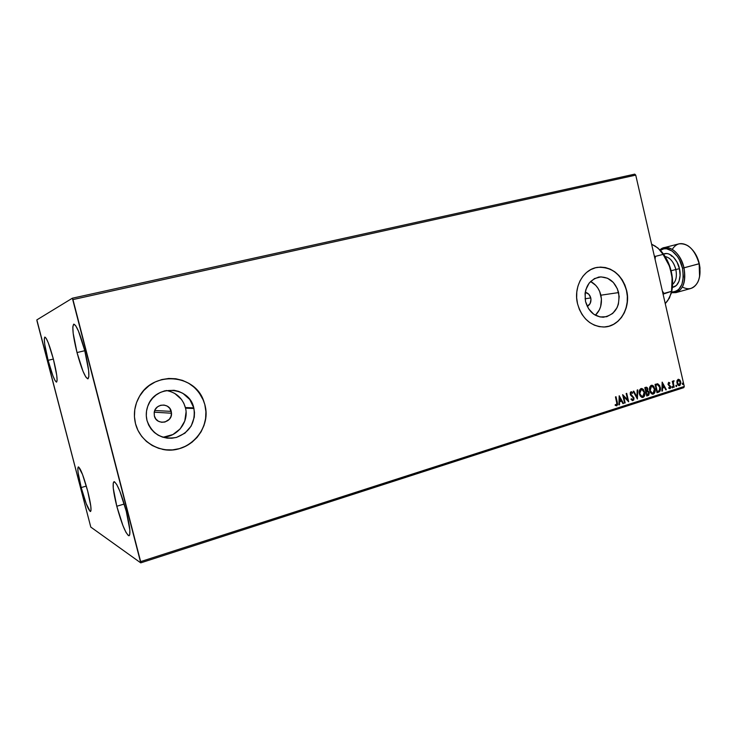 <?xml version="1.0" encoding="UTF-8"?>
<svg xmlns="http://www.w3.org/2000/svg" width="737" height="737" viewBox="0 0 737 737"><rect width="100%" height="100%" fill="white"/><g stroke="black" fill="none" stroke-linecap="round" stroke-linejoin="round"><path stroke-width="1.11" d="M171.242 411.384L171.5 413.227C172.301 423.158 156.419 425.756 154.355 415.944L154.18 412.554L155.323 409.339L157.607 406.778L160.684 405.276L164.075 405.055L167.271 406.133L169.786 408.353L171.491 413.052L171.002 416.405L169.28 419.344L164.959 422.034L161.569 422.273L158.363 421.214L155.82 418.985L154.355 415.944L154.245 412.195C155.516 403.268 169.482 402.669 171.242 411.384L154.742 410.5L171.242 411.384M590.77 297.941C591.406 301.857 590.236 304.667 587.242 306.38L590.18 303.441L590.973 299.351L590.77 297.941L585.067 298.771L590.77 297.941L588.835 294.266L585.233 292.322C588.034 292.893 589.876 294.772 590.77 297.941M162.407 437.087C177.073 437.354 189.114 422.108 185.531 408.169L185.383 407.561L193.776 407.865L193.932 408.491C195.655 422.679 189.75 432.343 176.207 437.483C161.845 439.786 152.117 434.148 147.013 420.56L146.304 415.852L146.525 411.089L147.686 406.446L149.731 402.107L152.568 398.238L156.106 395.004L160.187 392.508L164.655 390.859L174.052 390.278L178.621 391.365L182.868 393.328L189.787 399.5L193.776 407.865L194.485 412.49L194.273 417.179L191.187 426.041L184.969 433.144L176.53 437.4L171.859 438.229L167.124 438.137L162.518 437.115L158.197 435.208L154.346 432.481L151.122 429.035L148.644 425.009L147.013 420.56C145.769 415.502 146.092 410.527 147.99 405.636C155.507 384.051 189.464 386.124 193.776 407.865L185.383 407.561C182.49 398.035 176.106 392.342 166.23 390.499M595.395 315.261C600.618 309.982 602.451 303.303 600.876 295.205L618.61 292.58C620.278 306.675 615.211 314.883 603.391 317.223C594.51 316.818 588.559 311.594 585.547 301.553L585.049 293.621L585.804 289.788L589.149 283.1L594.464 278.568L600.931 276.872L607.555 278.245L613.341 282.455L617.413 288.858L619.181 296.477L618.38 304.188L617.035 307.716L612.714 313.437L606.772 316.698L600.093 316.974L593.709 314.202L588.596 308.785L585.547 301.553C583.833 288.195 588.448 280.005 599.393 276.992C608.937 276.688 615.349 281.884 618.61 292.58L600.876 295.205C599.245 288.812 595.8 284.242 590.558 281.479L595.708 285.33L597.965 288.241L599.706 291.566L601.438 299.001L600.646 306.528L599.319 309.964L595.395 315.261M605.307 326.915C620.232 325.782 630.771 307.338 626.468 290.452L626.616 290.424C631.167 308.13 619.283 327.274 603.529 327.007C590.577 326.178 581.917 318.421 577.532 303.745L579.356 309.374L582.073 314.515L585.574 318.964L589.711 322.548L594.317 325.137L599.218 326.638L604.22 326.988L609.121 326.187L613.746 324.271L617.919 321.323L621.484 317.463L624.303 312.829L626.284 307.605L627.344 301.995L627.454 296.191L626.616 290.424L624.847 284.906L622.221 279.848L618.831 275.426L614.796 271.815L610.282 269.162L605.436 267.559L600.462 267.089L595.533 267.761L590.844 269.567L586.578 272.441L582.912 276.274L579.991 280.926L577.919 286.214L576.795 291.935L576.666 297.859L577.532 303.745C573.275 287.117 583.354 269.097 597.587 267.338C612.005 266.619 621.678 274.311 626.616 290.424L626.468 290.452C621.531 274.339 611.857 266.647 597.449 267.365L596.804 267.476M162.14 449.248C187.318 455.448 212.044 429.164 204.858 404.862L204.932 404.862C209.677 423.038 197.958 443.481 179.46 448.649C161.035 454.093 140.187 442.495 135.507 423.701L137.939 430.334L141.642 436.332L146.46 441.454L152.2 445.498L158.639 448.317L165.503 449.8L172.532 449.911L179.46 448.649L186.01 446.069L191.942 442.292L197.046 437.456L201.118 431.744L204.029 425.387L205.66 418.625L205.964 411.697L204.932 404.862L202.592 398.376L199.036 392.48L194.393 387.395L188.829 383.314L182.555 380.393L175.784 378.754L168.791 378.468L161.836 379.555L155.185 381.978L149.104 385.663L143.826 390.463L139.569 396.211L136.511 402.669L134.779 409.588L134.438 416.691L135.507 423.701C133.222 414.148 134.53 405.064 139.431 396.442C153.379 370.665 194.577 374.037 203.578 400.633L204.932 404.862L203.504 400.633C196.668 385.644 184.886 378.274 168.156 378.514L168.202 378.505M77.007 352.562L84.783 350.701L77.007 352.562L73.166 333.216L72.825 326.86L73.7 324.169L75.671 325.634L78.472 331.134L84.727 350.499C88.799 367.275 89.868 376.727 87.924 378.855C85.114 377.703 81.475 368.942 77.007 352.562C72.945 335.961 71.876 326.482 73.801 324.133C76.537 325.128 80.186 333.916 84.727 350.499L88.633 370.444L88.855 376.616L87.85 378.873L85.787 376.966L83.014 371.291L77.007 352.562M81.208 487.553L86.33 486.079L81.208 487.553L78.076 472.5L77.836 468.152L78.583 466.954L82.535 474.49L87.657 490.943C90.734 503.279 91.692 510.133 90.531 511.524C88.339 510.216 85.225 502.219 81.208 487.553C78.14 475.31 77.182 468.428 78.325 466.926C80.462 468.096 83.576 476.102 87.657 490.943L90.826 506.356L90.992 510.548L90.154 511.441L86.165 503.546L81.208 487.553M48.089 360.329L53.359 359.057L48.089 360.329L44.736 344.391L44.284 339.213L44.791 337.085L46.21 338.384L48.338 342.981L53.331 358.919C56.731 372.71 57.808 380.449 56.556 382.125C54.584 381.103 51.765 373.834 48.089 360.329C44.69 346.657 43.612 338.9 44.846 337.067C46.772 337.979 49.6 345.266 53.331 358.919L56.731 375.262L57.117 380.301L56.509 382.135L55.035 380.541L52.917 375.833L48.089 360.329M116.787 506.255L124.258 504.025L116.787 506.255L113.268 488.189L113.231 483.048L114.447 481.722L116.75 484.531L119.818 491.118L126.267 511.248C129.859 525.868 130.79 534.039 129.067 535.744C125.88 534.187 121.78 524.357 116.787 506.255C113.194 491.745 112.264 483.555 113.986 481.685C117.072 483.03 121.172 492.887 126.267 511.248L129.823 529.82L129.73 534.721L129.205 535.679L128.376 535.596L125.999 532.39L122.968 525.693L116.787 506.255M140.739 562.865L683.798 387.644L684.277 386.464L140.647 561.612L72.954 299.581L635.736 175.12L684.277 386.464L635.736 175.12L634.75 174.135L72.364 298.209L36.85 319.886L90.798 527.093L140.739 562.865L72.364 298.209L36.85 319.886L37.034 321.12L90.798 527.093L140.739 562.865L140.647 561.612L684.277 386.464L683.798 387.644L140.739 562.865M672.568 387.791L672.144 386.464L671.904 387.413L672.568 387.791M676.953 380.771L677.552 384.567L678.648 385.552L679.965 385.359L680.868 382.954L680.076 380.301L678.326 379.279L676.953 380.771L676.934 383.074L679.551 385.571L680.73 381.858L679.735 379.877L678.114 379.334L676.953 380.771M673.655 387.349L674.171 387.183L673.296 382.614L674.106 380.826L672.982 382.033L672.78 381.14L672.264 381.305L673.655 387.349L674.171 387.183L673.305 383.056L673.821 380.734L672.982 382.033L672.78 381.14L672.264 381.305L673.655 387.349M668.625 382.346L668.063 384.493L670.2 387.091L668.717 388.169L669.804 388.675L670.587 388.04L670.67 386.538L668.551 384.198L668.717 383.139L669.647 383.507L669.832 382.89L668.625 382.346L667.998 384.253L670.163 386.741L669.749 387.92L668.883 387.515L668.717 388.169L669.979 388.639L670.67 386.538L668.514 384.06L668.827 383.083L669.647 383.507L669.832 382.89L668.625 382.346M658.583 392.185L659.919 391.283L660.407 389.919L659.744 385.737L657.8 383.82L655.064 384.373L656.989 392.701L658.583 392.185C660.334 391.292 660.896 389.661 660.26 387.293L657.8 383.82L655.064 384.373L656.989 392.701L658.583 392.185M645.787 387.312L644.801 387.625L646.745 395.99L648.772 395.133L649.288 393.088L648.643 391.448L647.62 390.859L647.335 387.726L646.469 387.201L644.801 387.625L646.745 395.99L648.127 395.539L649.205 392.646L647.62 390.859L647.86 388.878L646.542 387.211L645.787 387.312M637.385 398.993L637.763 389.855L637.183 390.039L636.961 396.948L633.783 391.117L633.194 391.301L637.385 398.993L637.763 389.855L637.183 390.039L636.961 396.948L633.783 391.117L633.194 391.301L637.385 398.993M625.151 402.918L623.695 396.635L628.679 401.785L626.717 393.355L626.174 393.53L627.638 399.813L622.645 394.645L624.617 403.093L625.151 402.918L624.589 403.001L625.151 402.918L623.695 396.635L628.679 401.785L626.717 393.355L626.174 393.53L627.638 399.813L622.645 394.645L624.617 403.093L625.151 402.918M615.165 405.304L616.74 405.857L617.643 404.392L616.012 396.746L615.469 396.921L617.016 404.226L616.436 405.009L615.294 404.567L615.165 405.304L616.74 405.857L617.348 402.466L616.012 396.746L615.469 396.921L616.777 402.559L616.528 404.982L615.294 404.567L615.165 405.304M619.2 395.741L618.896 404.926L619.495 404.733L619.587 401.794L621.577 401.158L622.931 403.627L623.53 403.443L619.2 395.741L618.896 404.926L619.495 404.733L619.587 401.794L621.577 401.158L622.931 403.627L623.53 403.443L619.2 395.741M631.204 392.628L630.43 393.927L633.663 397.879L632.714 400.624L633.792 399.878L633.995 398.081L630.715 393.927L631.102 392.664L632.364 393.42L632.668 392.766L631.471 391.752L630.31 392.406L630.568 395.069L633.415 398.035L632.945 399.694L631.342 398.726L631.001 399.297L632.53 400.67L633.958 397.879L630.715 393.927L631.176 392.637L632.364 393.42L632.668 392.766L630.983 391.771L630.19 394.129L633.415 398.035L632.761 399.776L631.342 398.726L631.001 399.297L632.53 400.67M639.375 393.89L640.241 395.972L641.789 397.354L644.147 396.589L644.847 392.904L643.392 389.449L642.019 388.556L640.683 388.731L639.191 391.669L639.375 393.89L642.231 397.473L643.069 397.4C644.746 396.266 645.29 394.516 644.709 392.139L641.798 388.519L640.987 388.602C639.32 389.744 638.786 391.504 639.375 393.89M649.684 390.601L650.541 392.683L652.079 394.055L654.419 393.291L655.11 389.624L653.664 386.188L652.309 385.294L650.974 385.469L649.5 388.399L649.684 390.601L652.54 394.175L653.351 394.092C655.009 392.978 655.543 391.236 654.972 388.869L652.061 385.258L651.278 385.34C649.629 386.474 649.094 388.233 649.684 390.601M662.167 382.116L661.9 391.117L662.471 390.942L662.554 388.049L664.47 387.441L665.787 389.873L666.349 389.689L662.167 382.116L661.9 391.117L662.471 390.942L662.554 388.049L664.47 387.441L665.787 389.873L666.349 389.689L662.167 382.116M675.857 386.013L676.538 386.52L676.502 385.322L675.82 385.773L676.446 386.566L676.253 385.175L675.857 386.013M682.315 383.94L682.996 384.447L682.959 383.249L682.287 383.701L682.904 384.493L682.711 383.102L682.315 383.94M203.578 400.633L198.972 392.48L194.328 387.395L188.764 383.314L182.49 380.403L175.728 378.763L168.736 378.477M165.438 449.791L172.467 449.902L179.395 448.64L185.945 446.06L191.878 442.283L196.982 437.446L201.054 431.744L203.956 425.387L205.595 418.616L205.899 411.688L204.858 404.862M608.983 326.205L613.608 324.289L617.781 321.341L621.337 317.472L624.165 312.847L626.137 307.624L627.205 302.013L627.316 296.21L626.468 290.452L624.7 284.933L622.074 279.867L618.684 275.445L614.658 271.842L610.144 269.189L605.298 267.586L600.323 267.107M597.458 267.356L596.832 267.467M193.932 408.491L185.531 408.169L183.845 403.305L181.495 399.436L174.77 393.447L170.634 391.55M164.038 437.013L172.891 434.544L180.16 428.925L184.775 421.03L186.065 412.038M615.754 396.828L617.348 402.466L616.74 405.857L617.348 404.069L615.754 396.828M619.191 396.045L623.53 403.443L622.894 403.554L619.191 396.045M621.291 401.149L619.301 401.785L619.495 404.733L618.905 404.834L619.301 401.785L621.291 401.149M619.43 397.768L619.338 400.845L619.43 397.768L621.144 400.366L619.614 400.845L619.43 397.768M622.691 394.839L627.638 399.813L622.691 394.839M626.45 393.438L628.348 401.61L626.45 393.438M623.41 396.635L624.865 402.918L623.41 396.635M632.263 399.804L631.204 398.957L632.438 399.786M631.112 391.743L632.668 392.766L632.189 393.19L631.185 391.762M632.567 400.661L633.498 399.878L633.958 397.879L630.651 394.479L630.89 392.637M633.534 391.19L636.961 396.948L633.534 391.19M637.477 389.947L637.201 398.643L637.477 389.947M641.411 388.51L644.414 392.139C645.004 394.516 644.451 396.266 642.775 397.4L642.342 397.483M642.461 397.473L643.862 396.589L644.617 393.687L643.926 390.684L641.734 388.565M642.047 396.617L640.306 395.391L639.504 393.097L639.725 390.757L640.794 389.505M641.466 389.394L643.134 390.159L644.285 392.922L643.539 396.11L641.365 396.22L639.909 393.715L640.167 390.426L641.208 389.449L639.615 393.715L641.466 389.394L640.923 389.458L641.789 389.394L644.175 392.314L642.848 396.543L642.203 396.607L639.615 393.715L642.259 396.607M646.229 387.211L647.86 388.878L647.335 390.868L649.205 392.646L648.127 395.539L646.727 395.898L648.486 395.133L649.021 393.53L648.514 391.679L647.335 390.868L647.454 388.482L646.229 387.211M646.331 391.762L647.565 391.596L648.671 392.821L647.077 394.958L646.063 391.854L647.897 391.697L648.726 393.475L647.077 394.958L646.063 391.854L646.782 394.958L646.358 391.854L647.381 391.587M646.294 388.086L647.169 388.602L647.381 389.845L646.156 390.988L645.244 388.316L645.87 390.997L645.538 388.307L646.294 388.086L645.244 388.316L646.533 388.077L647.326 389.062L645.87 390.997L645.244 388.316L646.211 388.077M652.061 385.258L654.677 388.869C655.257 391.236 654.714 392.978 653.056 394.102L652.632 394.184M652.742 394.175L654.474 392.646L654.815 389.633L653.82 386.768L652.015 385.304M652.042 393.272L650.596 392.093L649.804 389.818L650.025 387.487L651.084 386.234M651.333 386.16L652.061 386.133L654.438 389.035L653.129 393.245L652.503 393.309L649.923 390.426L652.503 393.309M650.209 390.426L651.499 386.188L650.209 390.426L650.651 386.861L651.628 386.151L652.899 386.455L654.502 389.339L653.995 392.6L652.116 393.199L650.209 390.426M657.238 383.793L659.965 387.303C660.601 389.67 660.039 391.301 658.288 392.185L658.583 392.075M658.869 391.946L660.039 390.288L660.048 387.671L659.118 385.138L657.616 383.793M657.284 384.686L655.497 385.064L657.708 384.696L659.735 387.459L659.247 390.831L657.321 391.679L655.497 385.064L657.026 391.679L655.497 385.064L656.621 384.751M662.158 382.457L666.349 389.689L665.741 389.799L662.158 382.457M664.175 387.441L662.259 388.058L662.471 390.942L661.9 391.025L662.259 388.058L664.175 387.441M662.379 384.115L662.287 387.128L662.379 384.115L664.055 386.658L662.581 387.128L662.379 384.115M668.662 382.337L669.832 382.89L669.417 383.286L668.662 382.337M668.754 383.083L668.468 384.567L670.67 386.538L669.979 388.639L670.228 386.077L668.192 383.922L668.892 383.065M672.144 386.464L672.466 387.846L672.144 386.464M672.089 386.492L672.734 387.017L672.227 387.819L672.089 386.492M672.503 381.232L672.982 382.033L672.503 381.232M673.627 380.762L674.106 380.826L673.71 381.508L673.627 380.762M673.581 381.517L673.01 383.056L674.171 387.183L673.627 387.266L673.019 383.194L673.369 381.563M676.069 385.221L676.713 385.737L676.207 386.547L676.069 385.221M678.335 379.279L679.735 379.877L680.73 381.858L679.551 385.571L678.989 385.635L680.011 385.018L680.564 382.964L680.058 380.789L678.63 379.334M678.74 384.88L677.082 382.512L677.266 380.826L678.151 380.043L680.214 382.033L679.376 384.825L677.156 382.918L678.961 384.861M678.39 380.043L679.532 380.587L680.288 382.439L680.131 384.051L679.21 384.871L677.46 382.908L678.289 380.071L677.156 382.918L677.57 380.817L678.455 380.034M682.526 383.148L683.171 383.664L682.665 384.465L682.526 383.148M621.144 400.366L619.614 400.845L619.716 397.768L621.144 400.366M655.792 385.055L658.095 384.815L659.735 387.459L659.56 390.407L657.321 391.679L655.792 385.055M664.055 386.658L662.581 387.128L662.674 384.106L664.055 386.658M72.364 298.209L634.75 174.135L635.736 175.12L72.954 299.581L72.364 298.209M672.31 249.327C676.317 243.09 681.642 241.966 688.275 245.983C693.517 249.815 697.147 255.748 699.146 263.782L682.48 268.185L679.496 259.949L677.349 256.384L672.172 251.059L666.524 248.756L663.807 248.848L660.407 250.34C667.519 244.61 679.523 254.053 682.48 268.185L683.991 267.844C680.767 252.33 667.252 242.547 659.983 249.88L663.936 247.715C673.01 246.941 679.689 253.657 683.991 267.844L699.302 263.671C697.994 258.134 695.691 253.5 692.402 249.779M671.628 255.499L671.499 256.181M668.846 257.996C672.199 260.465 674.521 264.297 675.82 269.502L671.094 270.765L675.82 269.502C677.128 276.403 676.059 281.35 672.605 284.353C676.059 281.35 677.128 276.403 675.82 269.502L679.431 268.692C681.062 273.74 680.325 286.223 672.402 287.366L676.391 285.459L679.026 281.267L680.104 275.371L679.431 268.692L677.11 262.289L673.517 257.167L669.214 254.118L667.013 253.528L663.484 254.025C671.481 250.81 678.841 263.192 679.431 268.692L675.82 269.502C673.719 261.948 670.163 257.628 665.161 256.531M675.949 292.617L671.425 292.709C682.011 292.829 686.202 284.546 683.991 267.844C686.211 281.073 683.531 289.328 675.949 292.617L690.882 288.453C698.565 285.155 701.32 276.928 699.146 263.782C694.862 249.696 688.137 243.053 678.952 243.855L663.936 247.715M652.531 244.739L657.975 248.028L663.079 254.394L655.46 256.365L655.055 259.221L655.46 256.365L654.327 256.043L655.46 256.365L663.079 254.394L669.951 267.061L672.549 280.143L671.656 291.769M660.389 250.322L665.023 256.31L668.772 263.643L672.144 276.679L671.545 291.308L663.079 294.146L663.963 293.409L662.379 291.106L663.963 293.409L671.545 291.308L669.472 298.015L665.861 302.76M655.644 246.37L651.6 244.187L657.846 247.973M671.379 292.865C673.056 286.527 673.038 279.498 671.343 271.787C669.224 262.989 665.557 255.822 660.343 250.276M665.456 303.395L667.731 300.65L665.456 303.395M671.278 293.372L667.731 300.65M661.844 252.22L668.044 262.602L671.343 271.787L672.393 281.571L671.545 291.308M655.211 246.094L660.168 250.083M692.402 249.769L696.327 255.509L699.302 263.671L700.003 267.973L699.68 276.163M682.48 268.185L683.337 276.762L681.946 284.325L678.547 289.687L676.262 291.281L671.582 292.092C680.997 291.272 684.627 283.303 682.48 268.185M699.588 276.615L699.146 263.782C700.629 270.792 700.214 276.854 697.902 281.958C694.153 288.747 688.984 290.442 682.398 287.034M154.245 412.186L171.5 413.227M598.204 277.195L599.393 276.992"/></g></svg>

